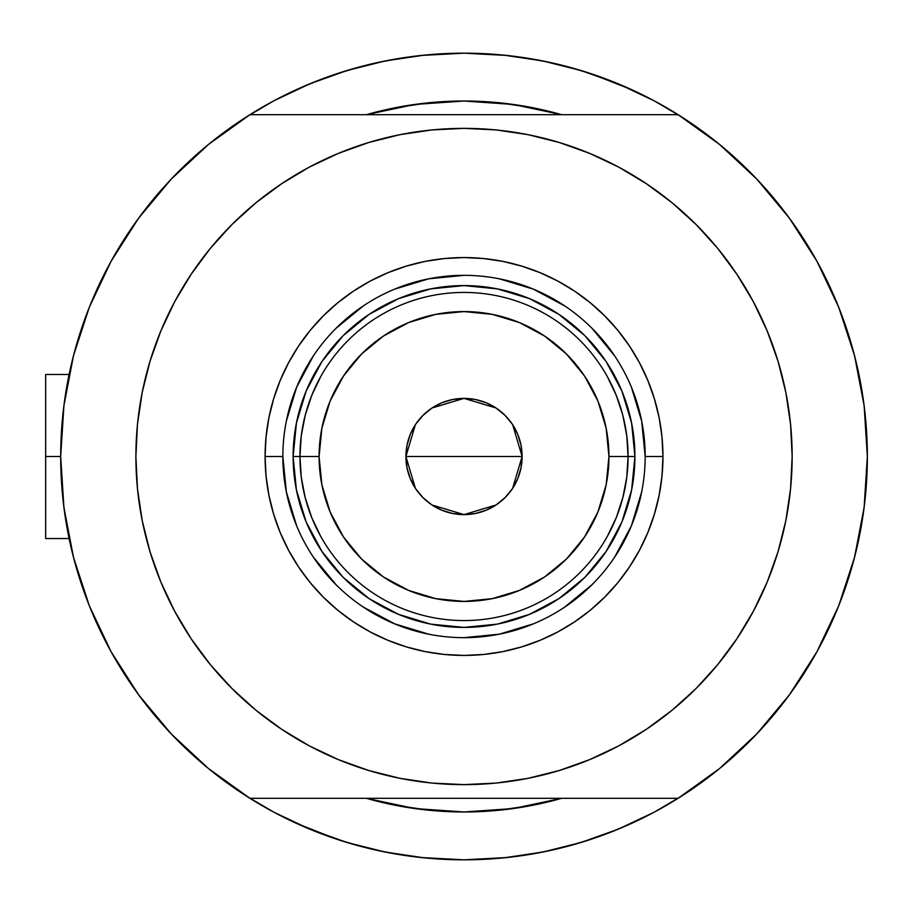 <?xml version="1.0" encoding="UTF-8"?>
<svg xmlns="http://www.w3.org/2000/svg" width="913" height="913" viewBox="0 0 913 913"><rect width="100%" height="100%" fill="white"/><g stroke="black" fill="none" stroke-linecap="round" stroke-linejoin="round"><path stroke-width="1.37" d="M60.692 456.5L45.65 456.5L45.65 538.533L45.65 456.5L60.692 456.5A403.329 403.329 0 0 1 678.131 114.696A403.329 403.329 0 0 1 464.021 859.829A403.329 403.329 0 0 1 60.692 456.5L63.91 507.343L73.508 557.375L89.337 605.798L111.146 651.836L138.593 694.77L171.222 733.892L208.529 768.586L249.911 798.304A403.329 403.329 0 0 1 249.911 114.696L208.529 144.414L171.222 179.108L138.593 218.23L111.146 261.164L89.337 307.202L73.508 355.625L63.91 405.657L60.692 456.5M855.675 360.156L855.401 359.049M857.706 368.818L856.326 362.849L857.706 368.818M854.614 355.922L854.1 353.959A403.329 403.329 0 0 1 854.614 355.933M366.375 114.696A355.477 355.477 0 0 1 561.655 114.696L533.375 107.848L498.863 102.735L464.021 101.023L429.178 102.735L394.667 107.848L366.375 114.696L414.719 104.459L464.021 101.023L513.311 104.459L561.655 114.696A355.477 355.477 0 0 0 366.375 114.696M641.234 818.813A403.329 403.329 0 0 0 654.222 812.171A403.329 403.329 0 0 1 641.234 818.813M557.124 113.429L555.971 113.121M518.242 105.178L511.383 104.196M418.006 104.014L413.772 104.596M371.146 113.372L369.662 113.771M756.82 179.108L719.512 144.414L756.82 179.108L789.448 218.23L816.884 261.164L838.705 307.202L854.534 355.625L864.132 405.657L867.35 456.5A403.329 403.329 0 0 1 678.131 798.304L719.512 768.586L756.82 733.892L789.448 694.77L816.884 651.836L838.705 605.798L854.534 557.375L864.132 507.343L867.35 456.5A403.329 403.329 0 0 0 866.848 436.46M866.848 436.425A403.329 403.329 0 0 0 865.433 417.195A403.329 403.329 0 0 0 865.421 417.093A403.329 403.329 0 0 0 862.066 391.437M862.055 391.346A403.329 403.329 0 0 0 860.776 383.962M286.808 94.187A403.329 403.329 0 0 0 273.82 100.829A403.329 403.329 0 0 1 286.808 94.187M63.339 410.359L65.2 396.345M71.465 363.888L75.243 349.12M86.358 314.905L90.216 305.033L86.358 314.905M109.925 263.378L115.392 253.688M134.565 223.833L143.615 211.519M164.819 186.035L174.372 175.821M208.153 144.722L209.1 143.946M273.889 100.795L245.757 117.332L273.889 100.795L309.667 83.87L346.94 70.541L385.332 60.92L424.488 55.111L464.021 53.171L503.554 55.111L542.71 60.92L581.102 70.541L618.363 83.87L654.153 100.795L682.285 117.332M718.93 143.946L719.889 144.722M753.67 175.821L763.222 186.035M784.427 211.519L793.477 223.833M812.65 253.688L818.116 263.378L812.65 253.688M837.826 305.033L841.683 314.905M852.788 349.12L856.577 363.888M862.842 396.345L864.702 410.359M864.702 502.641L862.842 516.655M856.577 549.112L852.788 563.88M841.683 598.095L837.826 607.967L841.683 598.095M818.116 649.622L812.65 659.312M793.477 689.167L784.427 701.481M763.222 726.965L753.67 737.179M719.889 768.278L718.93 769.054M654.153 812.205L682.285 795.668L654.153 812.205L618.363 829.13L581.102 842.459L542.71 852.08L503.554 857.889L464.021 859.829L424.488 857.889L385.332 852.08L346.94 842.459L309.667 829.13L273.889 812.205L245.757 795.668M209.1 769.054L208.153 768.278M174.372 737.179L164.819 726.965M143.615 701.481L134.565 689.167M109.937 649.622L115.392 659.312L109.925 649.622M90.216 607.967L86.358 598.095M75.243 563.88L71.465 549.112M65.2 516.655L63.339 502.641M366.375 798.304L394.667 805.152L429.178 810.265L464.021 811.977L498.863 810.265L533.375 805.152L561.655 798.304A355.477 355.477 0 0 1 366.375 798.304A355.477 355.477 0 0 0 561.655 798.304L513.311 808.541L464.021 811.977L414.719 808.541L366.375 798.304M336.806 839.241L362.564 846.865L336.806 839.241L296.132 823.229M591.236 73.759L565.478 66.135L591.236 73.759L631.899 89.771M369.662 799.229L371.146 799.628M413.772 808.404L418.006 808.986M511.383 808.804L518.242 807.822M555.971 799.879L557.307 799.526M549.478 62.324L520.821 57.188M506.932 55.465L464.021 53.171L421.11 55.465L464.021 53.171L506.932 55.465M407.221 57.188L378.553 62.324M362.564 66.135L336.806 73.759L362.564 66.135M320.703 79.488L296.132 89.771M378.553 850.676L407.221 855.812M421.11 857.535L464.021 859.829L506.932 857.535L464.021 859.829L421.11 857.535M520.821 855.812L549.478 850.676M565.478 846.865L591.236 839.241L565.478 846.865M607.339 833.512L631.899 823.229M856.326 550.14L857.718 544.148M854.853 556.131L855.675 552.833M854.1 559.041L854.614 557.056M45.65 374.467L45.65 456.5L45.65 374.467L69.114 374.467M645.171 456.557L645.171 456.5A181.162 181.162 0 0 0 464.021 275.338A181.162 181.162 0 0 0 282.859 456.5L265.09 456.5A198.931 198.931 0 0 1 464.021 257.569A198.931 198.931 0 0 1 662.952 456.5L645.171 456.5A181.162 181.162 0 0 1 464.021 637.662A181.162 181.162 0 0 1 282.859 456.5A181.162 181.162 0 0 1 464.021 275.338A181.162 181.162 0 0 1 645.171 456.5L641.691 421.155L631.385 387.169M375.654 140.488L400.008 134.668L368.772 142.496L338.449 153.35L309.336 167.113L281.718 183.673L255.857 202.846L231.993 224.472L210.367 248.336L191.182 274.197L174.634 301.815L160.859 330.928L150.017 361.251L142.188 392.487L137.464 424.34L135.889 456.5A328.132 328.132 0 0 1 464.021 128.368A328.132 328.132 0 0 1 792.153 456.5A328.132 328.132 0 0 1 464.021 784.632A328.132 328.132 0 0 1 135.889 456.5L136.585 435.045M678.131 114.696L249.911 114.696L678.131 114.696L719.512 144.414M171.222 733.892L208.529 768.586M249.911 798.304L678.131 798.304L249.911 798.304M191.182 274.197L203.69 256.747M260.034 199.479L281.581 183.764M400.008 134.668L431.86 129.943L400.008 134.668M464.021 128.368L496.181 129.943L464.021 128.368L431.86 129.943M501.522 130.513L528.034 134.668L496.181 129.943M533.295 135.763L552.388 140.488M650.764 186.686L670.599 201.556M727.581 261.027L736.848 274.197L717.675 248.336L696.048 224.472L672.185 202.846L646.324 183.673L618.706 167.113L589.593 153.35L559.27 142.496L528.034 134.668M552.388 772.512L528.034 778.333L559.27 770.504L589.593 759.65L618.706 745.887L646.324 729.327L672.185 710.154L696.048 688.528L717.675 664.664L736.848 638.803L753.408 611.185L767.171 582.072L778.024 551.749L785.853 520.513L790.578 488.66L792.153 456.5L791.445 477.956M736.848 638.803L724.351 656.253M668.008 713.521L646.461 729.236M528.034 778.333L496.181 783.057L528.034 778.333M464.021 784.632L431.86 783.057L464.021 784.632L496.181 783.057M426.519 782.487L400.008 778.333L431.86 783.057M394.747 777.237L375.654 772.512M277.278 726.314L257.443 711.444M200.461 651.973L191.182 638.803L210.367 664.664L231.993 688.528L255.857 710.154L281.718 729.327L309.336 745.887L338.449 759.65L368.772 770.504L400.008 778.333M792.153 456.5L790.578 424.34L785.853 392.487L778.024 361.251L767.171 330.928L753.408 301.815L736.848 274.197M135.889 456.5L137.464 488.66L142.188 520.513L150.017 551.749L160.859 582.072L174.634 611.185L191.182 638.803M282.859 456.443L282.859 456.5A181.162 181.162 0 0 0 464.021 637.662A181.162 181.162 0 0 0 645.171 456.5L662.952 456.5A198.931 198.931 0 0 1 464.021 655.431A198.931 198.931 0 0 1 265.09 456.5L266.048 436.996L268.913 417.686L273.66 398.753L280.234 380.367L288.576 362.723L298.619 345.981L310.249 330.301L323.35 315.83L337.821 302.728L353.502 291.099L370.244 281.056L387.888 272.713L406.274 266.139L425.207 261.392L444.517 258.527L464.021 257.569L483.513 258.527L502.835 261.392L521.768 266.139L540.142 272.713L557.797 281.056L574.539 291.099L590.22 302.728L604.68 315.83L617.793 330.301L629.422 345.981L639.465 362.723L647.808 380.367L654.381 398.753L659.129 417.686L661.993 436.996L662.952 456.5L661.993 476.004L659.129 495.314L654.381 514.247L647.808 532.633L639.465 550.277L629.422 567.019L617.793 582.699L604.68 597.17L590.22 610.272L574.539 621.901L557.797 631.944L540.142 640.287L521.768 646.861L502.835 651.608L483.513 654.473L464.021 655.431L444.517 654.473L425.207 651.608L406.274 646.861L387.888 640.287L370.244 631.944L353.502 621.901L337.821 610.272L323.35 597.17L310.249 582.699L298.619 567.019L288.576 550.277L280.234 532.633L273.66 514.247L268.913 495.314L266.048 476.004L265.09 456.5L282.859 456.5L286.34 491.845L296.657 525.831M411.866 104.869L420.037 103.751M507.993 103.751L520.022 105.463M516.176 808.131L507.993 809.249M420.037 809.249L408.008 807.537M306.152 521.951L308.354 527.041M369.069 598.597L343.174 577.347L321.924 551.452L306.129 521.905L296.405 489.836L293.119 456.5L296.405 423.164L306.129 391.095L321.924 361.548L343.174 335.653L369.069 314.403L398.616 298.608L430.674 288.885L464.021 285.598L497.357 288.885L529.426 298.608L558.973 314.403L584.868 335.653L606.118 361.548L621.913 391.095L631.636 423.164L634.923 456.5L631.636 489.836L621.913 521.905L606.118 551.452L584.868 577.347L558.973 598.597L529.426 614.392L497.357 624.115L464.021 627.402L430.674 624.115L398.616 614.392L369.674 598.996M529.472 614.369L534.562 612.167M606.118 551.452L606.517 550.847M621.89 391.049L619.687 385.959M558.973 314.403L558.368 314.004M398.57 298.631L393.48 300.834M321.924 361.548L321.524 362.153M313.364 557.09L335.927 584.594M363.328 607.088L394.69 623.864L428.676 634.181M463.964 637.662L499.365 634.181L533.34 623.864M564.611 607.156L592.115 584.594M614.609 557.192L631.385 525.831L641.691 491.845M614.677 355.91L592.115 328.406M564.713 305.912L533.34 289.136L499.365 278.819M464.078 275.338L428.676 278.819L394.69 289.136M363.42 305.844L335.927 328.406M313.421 355.808L296.657 387.169L286.34 421.155M616.355 517.431L607.419 536.205L616.355 517.431L622.837 497.676L626.763 477.248L628.087 456.5L608.948 456.5A144.927 144.927 0 0 1 464.021 601.427A144.927 144.927 0 0 1 319.094 456.5L299.955 456.5A164.066 164.066 0 0 0 464.021 620.566A164.066 164.066 0 0 0 628.087 456.5A164.066 164.066 0 0 1 464.021 620.566A164.066 164.066 0 0 1 299.955 456.5L293.119 456.5A170.902 170.902 0 0 0 464.021 627.402A170.902 170.902 0 0 0 634.923 456.5L628.087 456.5L626.763 435.752L622.837 415.324L616.355 395.569L607.419 376.795M512.672 424.728L522.122 456.5L521.015 467.833L517.705 478.732L512.33 488.786L505.106 497.585L496.307 504.809L486.252 510.184L475.353 513.494L464.021 514.612L452.688 513.494L441.778 510.184L431.735 504.809L422.936 497.585L415.7 488.786L410.336 478.732L407.027 467.833L405.908 456.5A58.112 58.112 0 0 1 464.021 398.388A58.112 58.112 0 0 1 522.122 456.5L405.908 456.5L415.381 424.705M416.066 423.678L422.377 415.974M423.472 414.879L431.438 408.385M431.997 408.008L463.987 398.388L495.987 407.974M496.604 408.385L504.558 414.879M505.676 415.986L511.976 423.678M311.687 395.569L320.623 376.795L311.687 395.569L305.204 415.324L301.267 435.752L299.955 456.5A164.066 164.066 0 0 1 464.021 292.434A164.066 164.066 0 0 1 628.087 456.5L634.923 456.5A170.902 170.902 0 0 1 464.021 627.402A170.902 170.902 0 0 1 293.119 456.5A170.902 170.902 0 0 1 464.021 285.598A170.902 170.902 0 0 1 634.923 456.5A170.902 170.902 0 0 0 464.021 285.598A170.902 170.902 0 0 0 293.119 456.5L299.955 456.5L301.267 477.248L305.204 497.676L311.687 517.431L320.623 536.205M369.069 314.403L398.616 298.608M606.118 361.548L621.913 391.095M558.973 598.597L529.426 614.392M321.924 551.452L306.129 521.905M301.267 435.752L299.955 456.5L301.267 477.248L305.204 497.676M626.763 477.248L628.087 456.5L626.763 435.752L622.837 415.324M608.948 456.5L606.164 428.231L597.912 401.035L584.525 375.985L566.494 354.027L544.536 335.995L519.486 322.609L492.29 314.357L464.021 311.573L435.741 314.357L408.556 322.609L383.506 335.995L361.537 354.027L343.516 375.985L330.129 401.035L321.878 428.231L319.094 456.5L321.878 484.769L330.129 511.965L343.516 537.015L361.537 558.973L383.506 577.005L408.556 590.391L435.741 598.643L464.021 601.427L492.29 598.643L519.486 590.391L544.536 577.005L566.494 558.973L584.525 537.015L597.912 511.965L606.164 484.769L608.948 456.5L628.087 456.5A164.066 164.066 0 0 0 464.021 292.434A164.066 164.066 0 0 0 299.955 456.5L319.094 456.5A144.927 144.927 0 0 1 464.021 311.573A144.927 144.927 0 0 1 608.948 456.5M415.369 488.272L405.908 456.5L407.027 445.167L410.336 434.268L415.7 424.214L422.936 415.415L431.735 408.191L441.778 402.816L452.688 399.506L464.021 398.388L475.353 399.506L486.252 402.816L496.307 408.191L505.106 415.415L512.33 424.214L517.705 434.268L521.015 445.167L522.122 456.5L512.649 488.295M464.021 456.5L522.122 456.5A58.112 58.112 0 0 1 464.021 514.612A58.112 58.112 0 0 1 405.908 456.5L464.021 456.5M511.976 489.322L505.665 497.026M504.558 498.121L496.604 504.615M496.044 504.992L464.055 514.612L432.054 505.026M431.438 504.615L423.472 498.121M422.365 497.014L416.066 489.322M69.114 538.533L45.65 538.533"/></g></svg>
